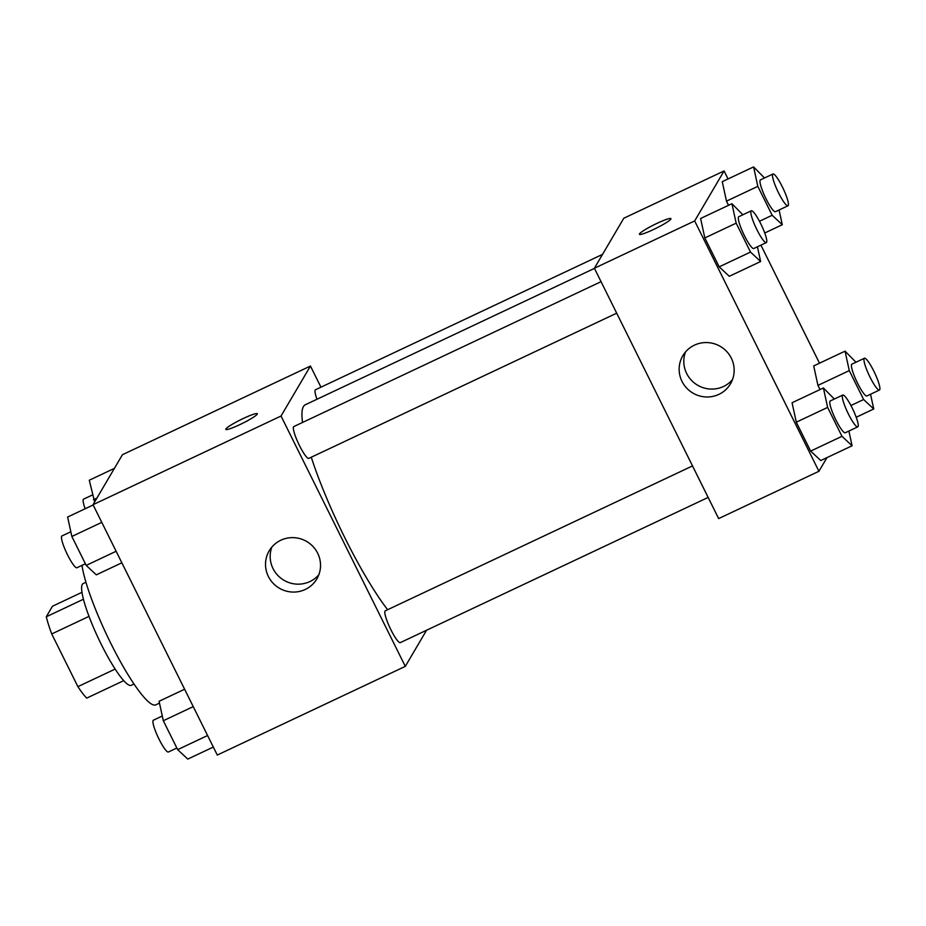 <?xml version="1.0" encoding="UTF-8"?>
<svg xmlns="http://www.w3.org/2000/svg" width="926" height="926" viewBox="0 0 926 926"><rect width="100%" height="100%" fill="white"/><g stroke="black" fill="none" stroke-linecap="round" stroke-linejoin="round"><path stroke-width="1.39" d="M115.137 669.081L77.888 686.641L51.729 633.951A54.472 9.341 64.7 0 1 46.3 616.762L52.493 606.229L82.02 592.304M77.888 686.641A54.472 9.341 64.7 0 0 86.685 698.123L123.69 680.668M133.969 684.025L131.191 685.333A56.266 9.654 -115.3 0 1 98.457 638.558A56.266 9.654 -115.3 0 1 83.19 583.554L85.968 582.246M89.023 616.369L51.729 633.951M83.479 599.226L46.3 616.762M81.974 565.369A84.405 14.48 64.7 0 0 116.34 654.138A84.405 14.48 64.7 0 0 155.73 704.871L159.48 703.1M426.562 630.236L405.299 666.373L217.286 755.049L93.017 504.705L122.44 454.712L310.453 366.036L320.952 387.195M239.718 424.687A17.582 2.014 153.6 0 1 225.805 429.375A17.582 2.014 153.6 0 1 240.667 419.756A17.582 2.014 153.6 0 1 257.312 413.737A17.582 2.014 153.6 0 1 239.718 424.687M405.299 666.373L281.029 416.029L93.017 504.705M281.029 416.029L310.453 366.036M257.312 413.748A17.582 2.014 -26.4 0 0 240.667 419.767A17.582 2.014 -26.4 0 0 225.817 429.375M268.378 576.481A27.664 27.062 30.5 0 1 269.188 550.82A27.664 27.062 30.5 0 1 306.761 541.525A27.664 27.062 30.5 0 1 316.866 578.877A27.664 27.062 30.5 0 1 292.176 592.038A27.664 27.062 30.5 0 1 268.378 576.481M271.862 547.081A27.664 27.062 -149.5 0 0 273.031 568.576A27.664 27.062 -149.5 0 0 318.845 574.733M692.521 465.917L385.285 610.824A17.582 3.021 64.7 0 0 385.019 611.091A17.582 3.021 64.7 0 0 390.494 628.939A17.582 3.021 64.7 0 0 400.287 642.632L708.158 497.424M602.537 254.384L315.465 389.777A17.582 3.021 64.7 0 0 317.005 399.245M601.055 281.666L293.82 426.573A17.582 3.021 64.7 0 0 298.589 443.762A17.582 3.021 64.7 0 0 308.821 458.382L616.693 313.173M594.457 268.378L305.314 404.755A123.227 21.136 64.7 0 0 302.547 422.464M311.263 457.236A123.227 21.136 64.7 0 0 387.635 609.725M826.976 457.618L818.931 471.288L718.657 518.583L594.388 268.239L623.8 218.235L724.074 170.951L728.056 178.95M819.51 363.2L760.917 245.147M792.066 402.741L796.291 422.187L810.644 451.101L820.76 460.546L810.644 451.101L796.291 422.187L792.066 402.741L823.399 387.959L834.326 399.037M700.6 218.49L704.825 237.936L719.178 266.85L729.294 276.295L719.178 266.85L704.825 237.936L700.6 218.49L731.934 203.708L742.86 214.786M722.245 181.681L726.482 201.139L728.554 205.306L726.482 201.139L722.245 181.681L753.59 166.9L764.506 177.989M818.931 471.288L694.662 220.944L724.074 170.951M817.947 385.39L820.008 389.557L817.947 385.39L813.711 365.932L817.947 385.39L849.281 370.608L845.044 351.162L855.971 362.24M718.877 394.383A27.664 27.062 30.5 0 1 686.606 388.029A27.664 27.062 30.5 0 1 682.821 355.734A27.664 27.062 30.5 0 1 720.382 346.44A27.664 27.062 30.5 0 1 730.498 383.792A27.664 27.062 30.5 0 1 718.877 394.383M694.662 220.944L594.388 268.239M670.933 218.652A17.582 2.014 -26.4 0 0 655.643 224.023A17.582 2.014 -26.4 0 0 639.519 233.873A17.582 2.014 153.6 0 1 655.666 223.999A17.582 2.014 153.6 0 1 670.933 218.652A17.582 2.014 153.6 0 1 656.083 228.271A17.582 2.014 153.6 0 1 639.438 234.29A17.582 2.014 153.6 0 1 639.519 233.861A17.582 2.014 -26.4 0 0 639.438 234.29M685.483 351.996A27.664 27.062 -149.5 0 0 692.937 381.778A27.664 27.062 -149.5 0 0 723.53 386.478A27.664 27.062 -149.5 0 0 732.478 379.637M848.887 431.053L852.094 445.776L841.977 436.32L827.624 407.417L823.399 387.959M842.776 395.055L830.24 400.958A17.582 3.021 64.7 0 0 835.02 418.147A17.582 3.021 64.7 0 0 845.241 432.766L857.777 426.851A17.582 3.021 64.7 0 0 858.043 426.597A17.582 3.021 64.7 0 0 852.568 408.748A17.582 3.021 64.7 0 0 842.776 395.055A17.582 3.021 64.7 0 0 847.556 412.244A17.582 3.021 64.7 0 0 857.777 426.851M852.094 445.776L820.76 460.546M841.977 436.32L810.644 451.101M827.624 407.417L796.291 422.187M757.433 246.802L760.628 261.514L750.511 252.069L736.17 223.154L731.934 203.708M751.31 210.792L738.786 216.707A17.582 3.021 64.7 0 0 743.555 233.896A17.582 3.021 64.7 0 0 753.787 248.515L766.323 242.6A17.582 3.021 64.7 0 0 766.578 242.346A17.582 3.021 64.7 0 0 761.103 224.486A17.582 3.021 64.7 0 0 751.31 210.792A17.582 3.021 64.7 0 0 756.091 227.993A17.582 3.021 64.7 0 0 766.323 242.6M760.628 261.514L729.294 276.295M750.511 252.069L719.178 266.85M736.17 223.154L704.825 237.936M870.544 394.245L873.75 408.968L863.634 399.523L849.281 370.608M864.433 358.246L851.897 364.161A17.582 3.021 64.7 0 0 856.666 381.35A17.582 3.021 64.7 0 0 866.898 395.969L879.434 390.054A17.582 3.021 64.7 0 0 879.7 389.8A17.582 3.021 64.7 0 0 874.225 371.939A17.582 3.021 64.7 0 0 864.433 358.246A17.582 3.021 64.7 0 0 869.201 375.435A17.582 3.021 64.7 0 0 879.434 390.054M845.044 351.162L813.711 365.932M873.75 408.968L856.203 417.244M863.634 399.523L850.925 405.507M779.079 209.994L782.285 224.717L772.168 215.26L757.815 186.357L753.59 166.9M772.967 173.995L760.431 179.91A17.582 3.021 64.7 0 0 765.212 197.099A17.582 3.021 64.7 0 0 775.432 211.718L787.968 205.804A17.582 3.021 64.7 0 0 788.234 205.549A17.582 3.021 64.7 0 0 782.759 187.689A17.582 3.021 64.7 0 0 772.967 173.995A17.582 3.021 64.7 0 0 777.736 191.184A17.582 3.021 64.7 0 0 787.968 205.804M782.285 224.717L764.737 232.993M772.168 215.26L759.47 221.256M757.815 186.357L726.482 201.139M213.316 747.05L187.781 759.1L177.665 749.643L163.312 720.729L159.087 701.283L184.621 689.233M207.598 735.522L177.665 749.643M193.245 706.619L163.312 720.729M162.293 716.006L153.403 720.197A17.582 3.021 64.7 0 0 158.172 737.385A17.582 3.021 64.7 0 0 168.405 752.005L176.854 748.011M121.85 562.8L96.316 574.838L86.199 565.392L71.858 536.478L67.621 517.032L93.156 504.983M116.132 551.271L86.199 565.392M101.779 522.368L71.858 536.478M70.827 531.755L61.938 535.946A17.582 3.021 64.7 0 0 66.707 553.135A17.582 3.021 64.7 0 0 76.939 567.754L85.4 563.76M94.637 501.961L89.278 480.224L114.396 468.382M96.929 498.072L93.503 499.681M92.473 494.947L83.583 499.149A17.582 3.021 64.7 0 0 85.169 508.756"/></g></svg>
